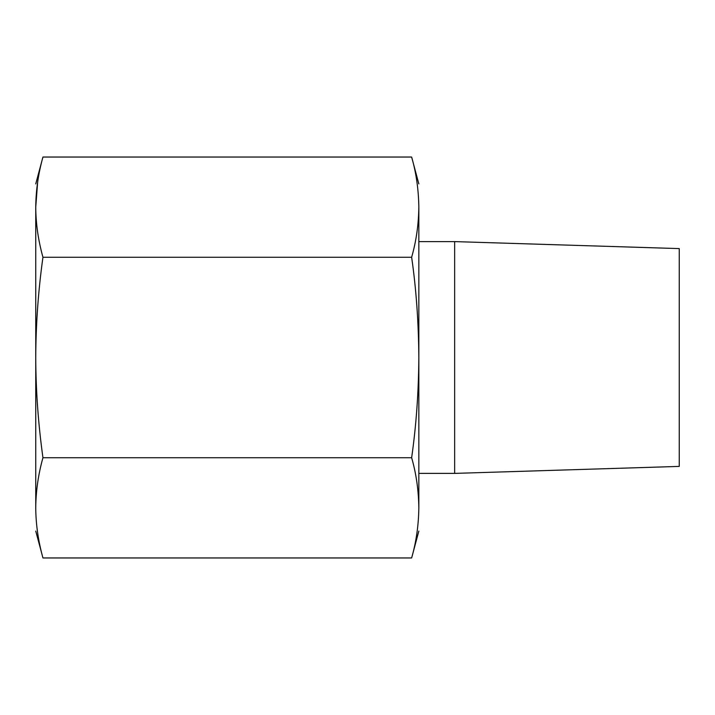 <?xml version="1.0" encoding="UTF-8"?>
<svg xmlns="http://www.w3.org/2000/svg" width="715" height="715" viewBox="0 0 715 715"><rect width="100%" height="100%" fill="white"/><g stroke="black" fill="none" stroke-linecap="round" stroke-linejoin="round"><path stroke-width="1.07" d="M454.651 473.393L454.651 241.607L679.25 248.597L679.25 466.403L454.651 473.393L418.838 473.393M454.651 241.607L418.838 241.607M35.75 183.898L42.945 157.041C38.297 173.665 35.893 190.369 35.75 207.153C35.75 176.453 35.75 176.453 35.75 207.153L37.645 182.102M42.945 457.734C38.297 474.358 35.893 491.062 35.75 507.847L35.75 207.153C35.848 223.643 38.252 240.347 42.945 257.266C38.297 290.513 35.893 323.931 35.75 357.5C35.848 390.479 38.252 423.888 42.945 457.734L411.643 457.734C416.184 473.455 418.579 490.159 418.838 507.847C418.606 525.284 416.202 541.988 411.643 557.959L418.838 531.102M42.945 157.041L411.643 157.041C416.184 172.789 418.579 189.502 418.838 207.153C418.838 176.453 418.838 176.453 418.838 207.153L418.838 507.847C418.838 538.547 418.838 538.547 418.838 507.847L418.838 508.142M418.838 207.153C418.606 224.608 416.202 241.321 411.643 257.266C416.184 288.753 418.579 322.161 418.838 357.5C418.606 392.392 416.202 425.8 411.643 457.734M35.75 507.847C35.75 538.547 35.75 538.547 35.75 507.847C35.848 524.336 38.252 541.041 42.945 557.959L411.643 557.959M35.75 531.102L42.105 554.733M42.945 257.266L411.643 257.266M411.643 157.041L418.838 183.898"/></g></svg>
